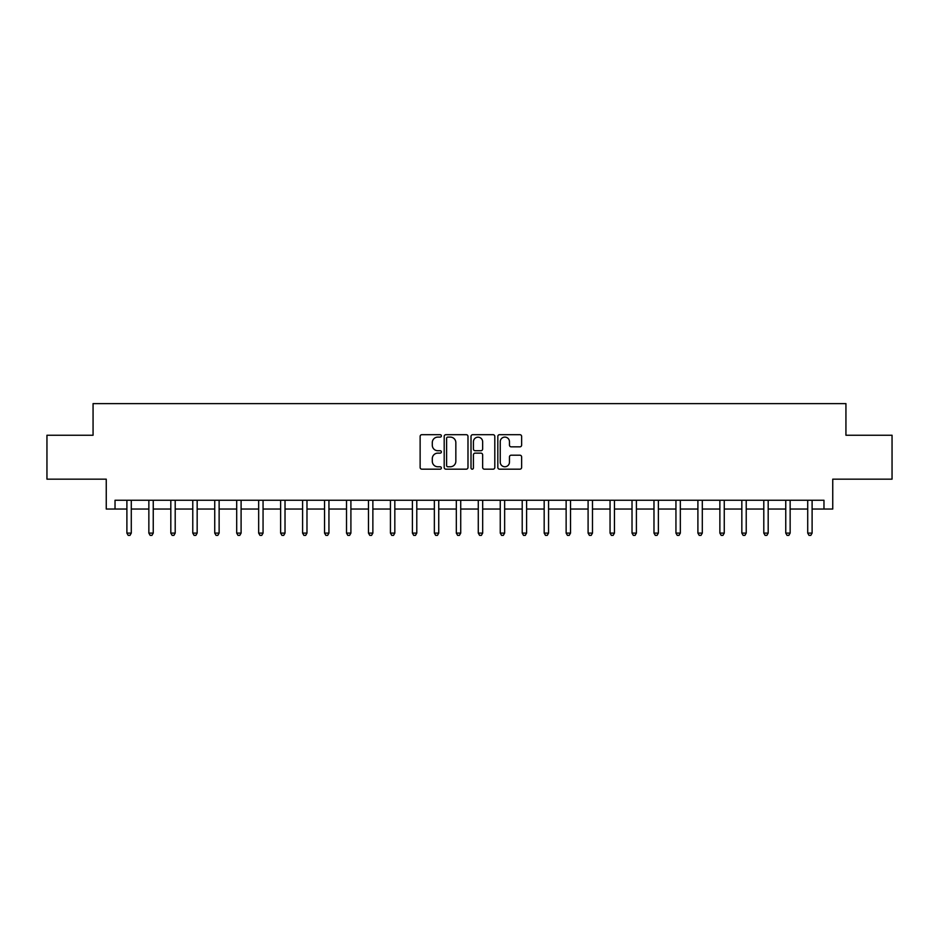 <?xml version="1.0" encoding="UTF-8"?>
<svg xmlns="http://www.w3.org/2000/svg" width="939" height="939" viewBox="0 0 939 939"><rect width="100%" height="100%" fill="white"/><g stroke="black" fill="none" stroke-linecap="round" stroke-linejoin="round"><path stroke-width="1.41" d="M441.389 435.896A1.209 1.209 0 0 0 440.18 434.687L421.857 434.687A1.725 1.725 0 0 0 420.132 436.412L420.132 467.446A1.725 1.725 0 0 0 421.857 469.171L440.18 469.171A1.209 1.209 0 0 0 441.389 467.974A1.209 1.209 0 0 0 440.18 466.765L437.809 466.765A5.517 5.517 0 0 1 432.292 461.249L432.292 458.655A5.517 5.517 0 0 1 437.809 453.138L440.18 453.138A1.209 1.209 0 0 0 441.389 451.929A1.209 1.209 0 0 0 440.18 450.72L437.809 450.72A5.517 5.517 0 0 1 432.292 445.203L432.292 442.621A5.517 5.517 0 0 1 437.809 437.104L440.18 437.104A1.209 1.209 0 0 0 441.389 435.896M519.901 446.847A1.725 1.725 0 0 0 521.626 445.121L521.626 436.412A1.725 1.725 0 0 0 519.901 434.687L499.548 434.687A1.725 1.725 0 0 0 497.823 436.412L497.823 467.446A1.725 1.725 0 0 0 499.548 469.171L519.901 469.171A1.725 1.725 0 0 0 521.626 467.446L521.626 456.929A1.725 1.725 0 0 0 519.901 455.204L511.192 455.204A1.725 1.725 0 0 0 509.466 456.929L509.466 462.152A4.613 4.613 0 0 1 504.853 466.765A4.613 4.613 0 0 1 500.241 462.152L500.241 441.717A4.613 4.613 0 0 1 504.853 437.104A4.613 4.613 0 0 1 509.466 441.717L509.466 445.121A1.725 1.725 0 0 0 511.192 446.847L519.901 446.847M115.028 509.032L115.028 500.252L823.973 500.252L823.973 509.032L832.752 509.032L832.752 479.16L892.05 479.16L892.05 435.238L845.933 435.238L845.933 403.617L93.067 403.617L93.067 435.238L46.95 435.238L46.95 479.16L106.248 479.16L106.248 509.032L126.894 509.032M467.986 436.412A1.725 1.725 0 0 0 466.272 434.687L445.919 434.687A1.725 1.725 0 0 0 444.194 436.412L444.194 467.446A1.725 1.725 0 0 0 445.919 469.171L466.272 469.171A1.725 1.725 0 0 0 467.986 467.446L467.986 436.412M472.728 434.687L493.081 434.687A1.725 1.725 0 0 1 494.806 436.412L494.806 467.446A1.725 1.725 0 0 1 493.081 469.171L484.371 469.171A1.725 1.725 0 0 1 482.646 467.446L482.646 454.863A1.725 1.725 0 0 0 480.921 453.138L475.146 453.138A1.725 1.725 0 0 0 473.42 454.863L473.42 467.974A1.209 1.209 0 0 1 472.211 469.171A1.209 1.209 0 0 1 471.014 467.974L471.014 436.412A1.725 1.725 0 0 1 472.728 434.687M131.284 509.032L148.855 509.032M153.245 509.032L170.816 509.032M175.206 509.032L192.777 509.032M197.167 509.032L214.738 509.032M219.127 509.032L236.698 509.032M241.1 509.032L258.659 509.032M263.061 509.032L280.632 509.032M285.022 509.032L302.593 509.032M306.983 509.032L324.554 509.032M328.943 509.032L346.514 509.032M350.904 509.032L368.475 509.032M372.865 509.032L390.436 509.032M394.826 509.032L412.397 509.032M416.787 509.032L434.358 509.032M438.748 509.032L456.319 509.032M460.72 509.032L478.28 509.032M482.681 509.032L500.252 509.032M504.642 509.032L522.213 509.032M526.603 509.032L544.174 509.032M548.564 509.032L566.135 509.032M570.525 509.032L588.096 509.032M592.486 509.032L610.057 509.032M614.446 509.032L632.017 509.032M636.407 509.032L653.978 509.032M658.368 509.032L675.939 509.032M680.341 509.032L697.9 509.032M702.302 509.032L719.873 509.032M724.262 509.032L741.833 509.032M746.223 509.032L763.794 509.032M768.184 509.032L785.755 509.032M790.145 509.032L807.716 509.032M812.106 509.032L823.973 509.032M447.809 437.104A1.209 1.209 0 0 0 446.612 438.302L446.612 465.556A1.209 1.209 0 0 0 447.809 466.765L450.309 466.765A5.517 5.517 0 0 0 455.838 461.249L455.838 442.621A5.517 5.517 0 0 0 450.309 437.104L447.809 437.104M482.646 441.8A4.613 4.613 0 0 0 478.033 437.187A4.613 4.613 0 0 0 473.42 441.8L473.42 448.995A1.725 1.725 0 0 0 475.146 450.72L480.921 450.72A1.725 1.725 0 0 0 482.646 448.995L482.646 441.8M131.495 500.252L131.413 500.475A1.761 1.761 90.1 0 0 131.284 501.121L131.284 533.106L126.894 533.106L126.894 501.121A1.761 1.761 90.1 0 0 126.765 500.475L126.671 500.252M131.284 533.106L129.969 535.383L128.209 535.383L126.894 533.106M153.468 500.252L153.374 500.475A1.761 1.761 87.4 0 0 153.245 501.121L153.245 533.106L148.855 533.106L148.855 501.121A1.761 1.761 87.4 0 0 148.726 500.475L148.632 500.252M153.245 533.106L151.93 535.383L150.17 535.383L148.855 533.106M175.429 500.252L175.335 500.475A1.761 1.761 87.4 0 0 175.206 501.121L175.206 533.106L170.816 533.106L170.816 501.121A1.761 1.761 87.4 0 0 170.687 500.475L170.605 500.252M175.206 533.106L173.891 535.383L172.13 535.383L170.816 533.106M197.39 500.252L197.296 500.475A1.761 1.761 87.4 0 0 197.167 501.121L197.167 533.106L192.777 533.106L192.777 501.121A1.761 1.761 87.4 0 0 192.648 500.475L192.565 500.252M197.167 533.106L195.852 535.383L194.091 535.383L192.777 533.106M219.35 500.252L219.257 500.475A1.761 1.761 87.4 0 0 219.127 501.121L219.127 533.106L214.738 533.106L214.738 501.121A1.761 1.761 87.4 0 0 214.608 500.475L214.526 500.252M219.127 533.106L217.813 535.383L216.052 535.383L214.738 533.106M241.311 500.252L241.217 500.475A1.761 1.761 87.4 0 0 241.1 501.121L241.1 533.106L236.698 533.106L236.698 501.121A1.761 1.761 87.4 0 0 236.569 500.475L236.487 500.252M241.1 533.106L239.774 535.383L238.025 535.383L236.698 533.106M263.272 500.252L263.178 500.475A1.761 1.761 87.4 0 0 263.061 501.121L263.061 533.106L258.659 533.106L258.659 501.121A1.761 1.761 87.4 0 0 258.542 500.475L258.448 500.252M263.061 533.106L261.735 535.383L259.986 535.383L258.659 533.106M285.233 500.252L285.151 500.475A1.761 1.761 87.4 0 0 285.022 501.121L285.022 533.106L280.632 533.106L280.632 501.121A1.761 1.761 87.4 0 0 280.503 500.475L280.409 500.252M285.022 533.106L283.695 535.383L281.946 535.383L280.632 533.106M307.194 500.252L307.112 500.475A1.761 1.761 87.4 0 0 306.983 501.121L306.983 533.106L302.593 533.106L302.593 501.121A1.761 1.761 87.4 0 0 302.464 500.475L302.37 500.252M306.983 533.106L305.668 535.383L303.907 535.383L302.593 533.106M329.155 500.252L329.073 500.475A1.761 1.761 87.4 0 0 328.943 501.121L328.943 533.106L324.554 533.106L324.554 501.121A1.761 1.761 87.4 0 0 324.424 500.475L324.331 500.252M328.943 533.106L327.629 535.383L325.868 535.383L324.554 533.106M351.127 500.252L351.033 500.475A1.761 1.761 87.4 0 0 350.904 501.121L350.904 533.106L346.514 533.106L346.514 501.121A1.761 1.761 87.4 0 0 346.385 500.475L346.291 500.252M350.904 533.106L349.59 535.383L347.829 535.383L346.514 533.106M373.088 500.252L372.994 500.475A1.761 1.761 87.4 0 0 372.865 501.121L372.865 533.106L368.475 533.106L368.475 501.121A1.761 1.761 87.4 0 0 368.346 500.475L368.252 500.252M372.865 533.106L371.551 535.383L369.79 535.383L368.475 533.106M395.049 500.252L394.955 500.475A1.761 1.761 87.4 0 0 394.826 501.121L394.826 533.106L390.436 533.106L390.436 501.121A1.761 1.761 87.4 0 0 390.307 500.475L390.225 500.252M394.826 533.106L393.511 535.383L391.751 535.383L390.436 533.106M417.01 500.252L416.916 500.475A1.761 1.761 87.4 0 0 416.787 501.121L416.787 533.106L412.397 533.106L412.397 501.121A1.761 1.761 87.4 0 0 412.268 500.475L412.186 500.252M416.787 533.106L415.472 535.383L413.712 535.383L412.397 533.106M438.971 500.252L438.877 500.475A1.761 1.761 87.4 0 0 438.748 501.121L438.748 533.106L434.358 533.106L434.358 501.121A1.761 1.761 87.4 0 0 434.229 500.475L434.147 500.252M438.748 533.106L437.433 535.383L435.684 535.383L434.358 533.106M460.932 500.252L460.838 500.475A1.761 1.761 87.4 0 0 460.72 501.121L460.72 533.106L456.319 533.106L456.319 501.121A1.761 1.761 87.4 0 0 456.201 500.475L456.108 500.252M460.72 533.106L459.394 535.383L457.645 535.383L456.319 533.106M482.892 500.252L482.799 500.475A1.761 1.761 87.4 0 0 482.681 501.121L482.681 533.106L478.28 533.106L478.28 501.121A1.761 1.761 87.4 0 0 478.162 500.475L478.068 500.252M482.681 533.106L481.355 535.383L479.606 535.383L478.28 533.106M504.853 500.252L504.771 500.475A1.761 1.761 87.4 0 0 504.642 501.121L504.642 533.106L500.252 533.106L500.252 501.121A1.761 1.761 87.4 0 0 500.123 500.475L500.029 500.252M504.642 533.106L503.316 535.383L501.567 535.383L500.252 533.106M526.814 500.252L526.732 500.475A1.761 1.761 87.4 0 0 526.603 501.121L526.603 533.106L522.213 533.106L522.213 501.121A1.761 1.761 87.4 0 0 522.084 500.475L521.99 500.252M526.603 533.106L525.288 535.383L523.528 535.383L522.213 533.106M548.775 500.252L548.693 500.475A1.761 1.761 87.4 0 0 548.564 501.121L548.564 533.106L544.174 533.106L544.174 501.121A1.761 1.761 87.4 0 0 544.045 500.475L543.951 500.252M548.564 533.106L547.249 535.383L545.489 535.383L544.174 533.106M570.748 500.252L570.654 500.475A1.761 1.761 87.4 0 0 570.525 501.121L570.525 533.106L566.135 533.106L566.135 501.121A1.761 1.761 87.4 0 0 566.006 500.475L565.912 500.252M570.525 533.106L569.21 535.383L567.449 535.383L566.135 533.106M592.709 500.252L592.615 500.475A1.761 1.761 87.4 0 0 592.486 501.121L592.486 533.106L588.096 533.106L588.096 501.121A1.761 1.761 87.4 0 0 587.967 500.475L587.873 500.252M592.486 533.106L591.171 535.383L589.41 535.383L588.096 533.106M614.669 500.252L614.576 500.475A1.761 1.761 87.4 0 0 614.446 501.121L614.446 533.106L610.057 533.106L610.057 501.121A1.761 1.761 87.4 0 0 609.927 500.475L609.845 500.252M614.446 533.106L613.132 535.383L611.371 535.383L610.057 533.106M636.63 500.252L636.536 500.475A1.761 1.761 87.4 0 0 636.407 501.121L636.407 533.106L632.017 533.106L632.017 501.121A1.761 1.761 87.4 0 0 631.888 500.475L631.806 500.252M636.407 533.106L635.093 535.383L633.332 535.383L632.017 533.106M658.591 500.252L658.497 500.475A1.761 1.761 87.4 0 0 658.368 501.121L658.368 533.106L653.978 533.106L653.978 501.121A1.761 1.761 87.4 0 0 653.849 500.475L653.767 500.252M658.368 533.106L657.054 535.383L655.305 535.383L653.978 533.106M680.552 500.252L680.458 500.475A1.761 1.761 87.4 0 0 680.341 501.121L680.341 533.106L675.939 533.106L675.939 501.121A1.761 1.761 87.4 0 0 675.822 500.475L675.728 500.252M680.341 533.106L679.014 535.383L677.265 535.383L675.939 533.106M702.513 500.252L702.431 500.475A1.761 1.761 87.4 0 0 702.302 501.121L702.302 533.106L697.9 533.106L697.9 501.121A1.761 1.761 87.4 0 0 697.783 500.475L697.689 500.252M702.302 533.106L700.975 535.383L699.226 535.383L697.9 533.106M724.474 500.252L724.392 500.475A1.761 1.761 87.4 0 0 724.262 501.121L724.262 533.106L719.873 533.106L719.873 501.121A1.761 1.761 87.4 0 0 719.744 500.475L719.65 500.252M724.262 533.106L722.948 535.383L721.187 535.383L719.873 533.106M746.435 500.252L746.352 500.475A1.761 1.761 87.4 0 0 746.223 501.121L746.223 533.106L741.833 533.106L741.833 501.121A1.761 1.761 87.4 0 0 741.704 500.475L741.61 500.252M746.223 533.106L744.909 535.383L743.148 535.383L741.833 533.106M768.395 500.252L768.313 500.475A1.761 1.761 87.4 0 0 768.184 501.121L768.184 533.106L763.794 533.106L763.794 501.121A1.761 1.761 87.4 0 0 763.665 500.475L763.571 500.252M768.184 533.106L766.87 535.383L765.109 535.383L763.794 533.106M790.368 500.252L790.274 500.475A1.761 1.761 87.4 0 0 790.145 501.121L790.145 533.106L785.755 533.106L785.755 501.121A1.761 1.761 87.4 0 0 785.626 500.475L785.532 500.252M790.145 533.106L788.83 535.383L787.07 535.383L785.755 533.106M812.329 500.252L812.235 500.475A1.761 1.761 87.4 0 0 812.106 501.121L812.106 533.106L807.716 533.106L807.716 501.121A1.761 1.761 87.4 0 0 807.587 500.475L807.505 500.252M812.106 533.106L810.791 535.383L809.031 535.383L807.716 533.106"/></g></svg>

